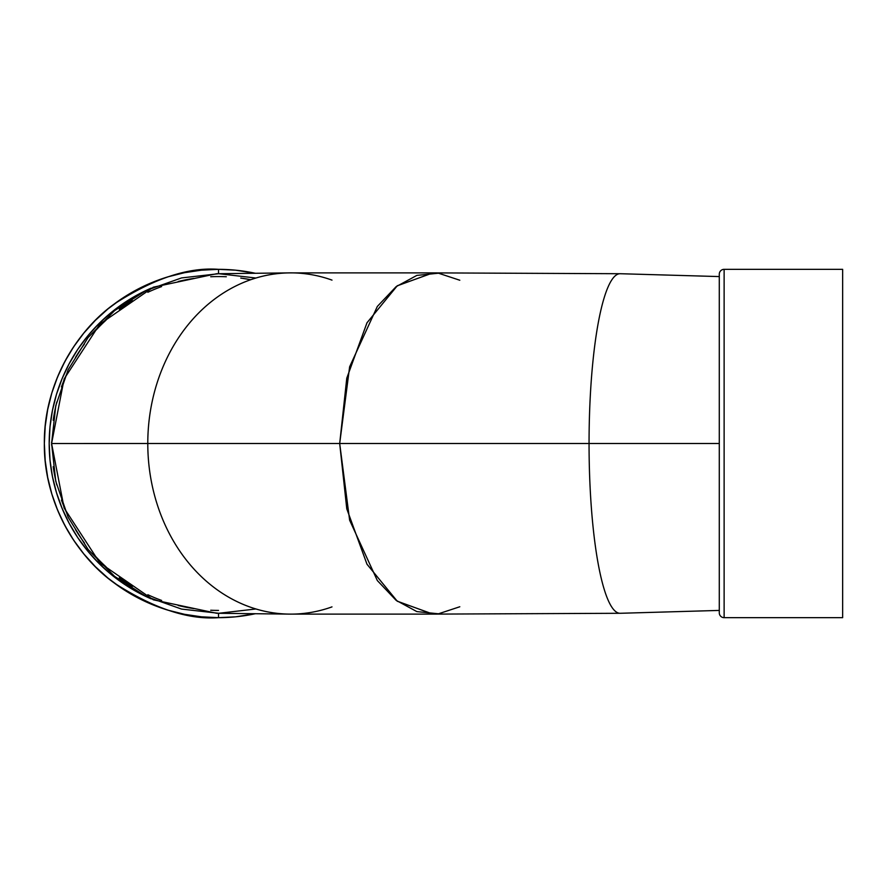 <?xml version="1.0" encoding="UTF-8"?>
<svg xmlns="http://www.w3.org/2000/svg" width="887" height="887" viewBox="0 0 887 887"><rect width="100%" height="100%" fill="white"/><g stroke="black" fill="none" stroke-linecap="round" stroke-linejoin="round"><path stroke-width="1.33" d="M218.512 613.294L218.512 617.662A174.162 174.162 0 0 0 255.367 613.715L235.587 616.82L218.512 617.662L218.512 613.294L218.512 617.662C188.244 619.991 153.407 608.382 114.013 582.826C76.615 556.105 43.663 502.619 44.35 443.5C43.663 384.381 76.615 330.895 114.013 304.174C153.407 278.618 188.244 267.009 218.512 269.338L218.512 273.706L218.512 269.338L235.587 270.18L255.367 273.285A174.162 174.162 0 0 0 218.512 269.338L218.512 273.706M719.29 612.828A4.834 4.834 0 0 0 724.125 617.662L724.125 269.338A4.834 4.834 0 0 0 719.29 274.172L719.29 612.828A4.834 4.834 0 0 0 724.125 617.662L724.125 269.338A4.834 4.834 0 0 0 719.29 274.172L719.29 612.828A4.834 4.834 0 0 0 724.125 617.662L842.65 617.662L842.65 269.338L724.125 269.338A4.834 4.834 0 0 0 719.29 274.172L719.29 274.992M51.601 445.119A166.922 166.922 0 0 1 51.59 443.522L147.785 443.5A170.614 142.995 -90 0 0 289.406 614.114L216.639 613.272L153.34 599.812L99.821 562.879L64.119 508.029L51.59 443.5L55.781 405.681L68.144 369.768L88.068 337.559L114.545 310.672L146.233 290.448L181.569 277.919L218.745 273.717L255.922 278.03L218.745 273.717L181.569 277.919L146.233 290.448L114.545 310.672L88.068 337.559L68.144 369.768L55.781 405.681L51.59 443.5L55.781 481.319L68.144 517.232L88.068 549.441L114.545 576.328L146.233 596.552L181.569 609.081L218.745 613.283L255.922 608.97L218.745 613.283L181.569 609.081L146.233 596.552L114.545 576.328L88.068 549.441L68.144 517.232L55.781 481.319L51.59 443.5L64.119 378.971L99.821 324.121L153.34 287.188L216.639 273.728L289.406 272.886A170.614 142.995 90 0 0 147.785 443.5A170.614 142.995 90 0 1 290.781 272.886L432.767 272.886L397.143 285.869L366.952 322.857L346.773 378.206L339.688 443.5L589.057 443.5A169.783 31.045 -90 0 1 620.124 273.717L432.989 272.886L397.298 285.747L367.03 322.713L346.795 378.117L339.688 443.5L589.057 443.5A169.783 31.045 -90 0 1 620.268 273.717L719.29 276.578M331.993 280.115A170.614 142.995 90 0 0 147.785 443.5L339.688 443.5L346.773 508.794L366.952 564.143L397.143 601.131L432.767 614.114L290.781 614.114A170.614 142.995 -90 0 1 147.785 443.5L719.29 443.5L719.29 281.467M719.29 605.533L719.29 443.5L589.057 443.5A169.783 31.045 90 0 0 620.268 613.283L719.29 610.422M724.125 269.338L842.65 269.338L842.65 617.662L842.65 269.338L724.125 269.338L724.125 617.662L842.65 617.662L724.125 617.662M842.65 276.833L842.65 272.686M842.65 572.536L842.65 314.464M151.189 288.131L138.694 294.174L124.446 302.711L111.097 312.612L98.779 323.766L87.625 336.084L77.723 349.423L69.186 363.681L62.079 378.705L56.48 394.349L52.444 410.47L50.005 426.902L49.184 443.5L50.005 460.098L52.444 476.53L56.48 492.651L62.079 508.295L69.186 523.319L77.723 537.577L87.625 550.916L98.779 563.234L111.097 574.388L124.446 584.289L138.694 592.826L151.189 598.869A169.328 169.328 0 0 1 151.189 288.131A169.328 169.328 0 0 0 151.189 598.869M240.754 278.063L250.722 279.715A166.922 166.922 0 0 0 243.171 278.407M255.367 273.285A174.162 174.162 0 0 0 44.35 443.5A174.162 174.162 0 0 0 218.512 617.662L201.438 616.82L184.54 614.314L167.953 610.167L151.865 604.402L136.41 597.095L121.752 588.314L108.026 578.136L95.364 566.649L83.888 553.987L73.699 540.261L64.917 525.603L57.611 510.147L51.845 494.059L47.698 477.472L45.193 460.575L44.35 443.5L45.193 426.425L47.698 409.528L51.845 392.941L57.611 376.853L64.917 361.397L73.699 346.739L83.888 333.013L95.364 320.351L108.026 308.864L121.752 298.686L136.41 289.905L151.865 282.598L167.953 276.833L184.54 272.686L201.438 270.18L218.512 269.338A174.162 174.162 0 0 0 44.35 443.5A174.162 174.162 0 0 0 255.367 613.715M719.29 443.5L589.057 443.5A169.783 31.045 90 0 0 620.124 613.283L432.989 614.114L397.298 601.253L367.03 564.287L346.795 508.883L339.688 443.5L349.633 366.786L377.33 306.447L396.101 286.678L416.868 275.391L438.488 273.207L459.799 280.237M331.993 606.885A170.614 142.995 -90 0 1 147.785 443.5L339.688 443.5L349.633 520.214L377.33 580.553L396.101 600.322L416.868 611.609L438.488 613.793L459.799 606.763M218.512 610.422A166.922 166.922 0 0 1 210.718 610.245M193.865 608.593A166.922 166.922 0 0 1 178.198 605.488M161.634 600.432A166.922 166.922 0 0 1 147.841 594.722M132.318 586.451A166.922 166.922 0 0 1 119.313 577.747M106.096 566.893A166.922 166.922 0 0 1 95.053 555.85M84.431 542.933A166.922 166.922 0 0 1 75.484 529.561M67.201 513.994A166.922 166.922 0 0 1 61.447 500.035M56.835 485.034A166.922 166.922 0 0 1 53.209 466.673M51.59 443.467A166.922 166.922 0 0 1 51.59 442.092M53.209 420.316A166.922 166.922 0 0 1 56.835 401.966M61.447 386.965A166.922 166.922 0 0 1 67.201 373.006M75.484 357.439A166.922 166.922 0 0 1 84.431 344.067M95.053 331.15A166.922 166.922 0 0 1 106.096 320.107M119.313 309.253A166.922 166.922 0 0 1 132.318 300.549M147.841 292.278A166.922 166.922 0 0 1 161.634 286.568M178.198 281.512A166.922 166.922 0 0 1 193.865 278.407M210.718 276.755A166.922 166.922 0 0 1 226.318 276.755"/></g></svg>
